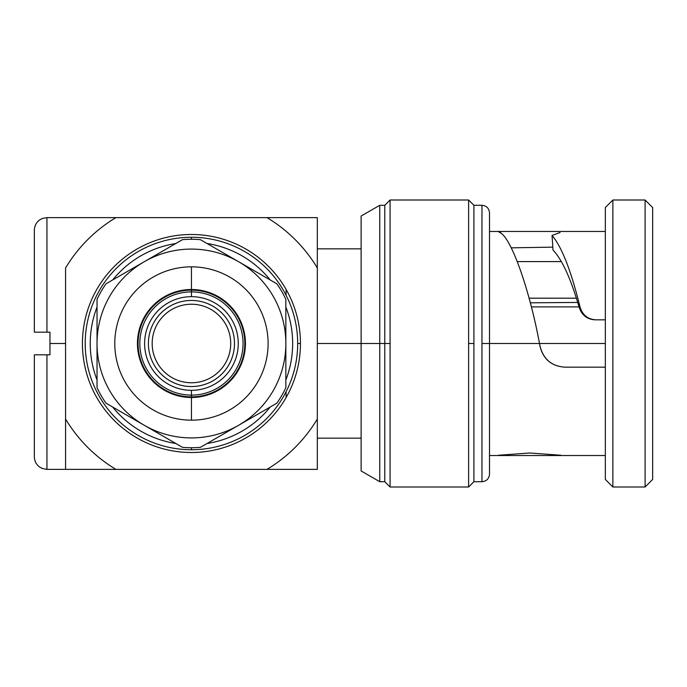 <?xml version="1.0" encoding="UTF-8"?>
<svg xmlns="http://www.w3.org/2000/svg" width="687" height="687" viewBox="0 0 687 687"><rect width="100%" height="100%" fill="white"/><g stroke="black" fill="none" stroke-linecap="round" stroke-linejoin="round"><path stroke-width="1.03" d="M175.82 243.507A101.204 101.204 0 0 0 112.659 279.97A101.204 101.204 0 0 1 175.82 243.507M97.039 307.037A101.204 101.204 0 0 0 97.039 379.963A101.204 101.204 0 0 1 97.039 307.037M112.659 407.03A101.204 101.204 0 0 0 175.82 443.493A101.204 101.204 0 0 1 112.659 407.03M207.07 443.493A101.204 101.204 0 0 0 270.223 407.03A101.204 101.204 0 0 1 207.07 443.493M285.852 379.963A101.204 101.204 0 0 0 285.852 307.037A101.204 101.204 0 0 1 285.852 379.963M270.223 279.97A101.204 101.204 0 0 0 207.07 243.507A101.204 101.204 0 0 1 270.223 279.97M191.441 449.736A106.236 106.236 0 0 0 297.677 343.5A106.236 106.236 0 0 0 191.441 237.264A106.236 106.236 0 0 0 85.205 343.5A106.236 106.236 0 0 0 191.441 449.736L191.441 447.726L191.441 449.736A106.236 106.236 0 0 1 85.205 343.5A106.236 106.236 0 0 1 191.441 237.264A106.236 106.236 0 0 1 297.677 343.5A106.236 106.236 0 0 1 191.441 449.736M148.392 343.5A43.049 43.049 0 0 0 191.441 386.549A43.049 43.049 0 0 0 234.49 343.5A43.049 43.049 0 0 0 191.441 300.451A43.049 43.049 0 0 0 148.392 343.5M191.441 239.274L191.441 237.264L191.441 239.274M115.914 217.624L65.566 217.624L115.914 217.624A146.795 146.795 0 0 0 65.566 267.973L65.566 419.027A146.795 146.795 0 0 0 115.914 469.376L65.566 469.376L65.566 267.973A146.795 146.795 0 0 1 115.914 217.624L266.977 217.624L115.914 217.624M317.317 267.973A146.795 146.795 0 0 0 266.977 217.624A146.795 146.795 0 0 1 317.317 267.973L317.317 217.624L266.977 217.624L317.317 217.624L317.317 469.376L115.914 469.376L266.977 469.376A146.795 146.795 0 0 0 317.317 419.027L317.317 248.84L361.122 248.84M361.122 438.16L317.317 438.16L317.317 419.027L317.317 469.376L266.977 469.376A146.795 146.795 0 0 0 317.317 419.027M82.431 343.5A109.01 109.01 0 0 1 191.441 234.49A109.01 109.01 0 0 1 300.451 343.5A109.01 109.01 0 0 1 191.441 452.51A109.01 109.01 0 0 1 82.431 343.5M152.171 343.5A39.271 39.271 0 0 0 191.441 382.771A39.271 39.271 0 0 0 230.712 343.5A39.271 39.271 0 0 0 191.441 304.229A39.271 39.271 0 0 0 152.171 343.5M65.566 419.027A146.795 146.795 0 0 0 115.914 469.376L65.566 469.376L65.566 419.027M361.122 343.5L317.317 343.5L361.122 343.5L361.122 216.044L361.122 343.5L390.07 343.5L390.07 200.003L468.62 200.003L390.07 200.003L390.07 486.997L468.62 486.997L390.07 486.997L390.07 343.5L384.789 343.5L384.789 481.707L384.789 343.5L379.748 343.5L379.748 205.293L379.748 343.5L361.122 343.5L361.122 470.956L361.122 343.5M300.451 343.5L297.677 343.5L300.451 343.5M286.101 295.264L286.101 289.442M286.101 397.558L286.101 391.736M539.501 343.5L605.324 343.5L481.965 343.5L481.965 481.707L473.91 481.707L473.91 343.5L468.62 343.5L468.62 486.997L468.62 200.003L468.62 343.5L473.91 343.5L473.91 481.707L481.965 481.707L481.965 205.293L481.965 343.5L539.501 343.5L540.068 346.549C543.408 359.361 551.661 366.231 564.843 367.167L605.324 367.167L564.843 367.167C551.661 366.231 543.408 359.361 540.068 346.549L539.501 343.5L540.283 347.15C543.829 359.627 552.047 366.3 564.946 367.167C552.047 366.3 543.829 359.627 540.283 347.15L539.501 343.5C529.943 291.743 512.622 241.609 501.27 233.348C512.622 241.609 529.943 291.743 539.501 343.5M576.41 298.184L529.102 298.184L576.41 298.184M531.403 306.9L579.047 306.9L531.403 306.9M517.234 261.584L561.373 261.584M577.733 302.443L530.338 302.804L577.733 302.443M34.35 332.173L49.962 332.173L34.35 332.173L34.35 230.214C34.47 225.791 36.334 222.305 39.94 219.746L42.491 218.44L46.939 217.624L46.939 332.173L46.939 217.624L65.566 217.624M65.566 343.5L49.962 343.5L49.962 332.173L49.962 354.827L49.962 343.5L65.566 343.5M34.35 354.827L34.35 456.786C34.453 461.011 36.188 464.403 39.537 466.971L42.491 468.56L46.939 469.376L46.939 354.827L49.962 354.827L34.35 354.827L46.939 354.827L46.939 469.376L65.566 469.376M652.65 479.449L652.65 207.551L652.65 479.449L645.102 486.997L645.102 200.003L652.65 207.551L645.102 200.003L612.873 200.003L605.324 207.551L612.873 200.003L612.873 486.997L645.102 486.997L652.65 479.449M605.324 479.449L612.873 486.997L605.324 479.449L605.324 207.551L605.324 479.449M612.873 486.997L612.873 200.003L645.102 200.003L645.102 486.997L612.873 486.997M473.91 205.293L473.91 343.5L473.91 205.293L481.965 205.293L473.91 205.293L468.62 200.003M481.965 205.293C486.508 205.696 489.024 208.213 489.513 212.841L489.513 474.159C489.024 478.787 486.508 481.304 481.965 481.707M552.047 235.426L553.009 250.025C562.164 259.634 570.914 278.87 579.278 307.742C582.044 315.393 587.342 319.421 595.182 319.833C587.342 319.421 582.044 315.393 579.278 307.742C570.914 278.87 562.164 259.634 553.009 250.025L552.047 235.426C561.751 246.788 571.103 270.721 580.103 307.226L579.278 307.742L580.103 307.226C582.619 315.153 587.935 319.352 596.033 319.833L605.324 319.833L596.033 319.833C587.935 319.352 582.619 315.153 580.103 307.226C571.103 270.721 561.751 246.788 552.047 235.426L559.974 232.584L560.042 231.467L499.509 231.467L501.27 233.348L498.582 231.751M605.324 455.533L499.509 455.533M552.803 247.148L511.197 247.835L552.803 247.148M560.103 231.467L499.509 231.467M561.013 455.258L529.703 453.008L498.582 455.249M361.122 470.956L379.748 481.707L379.748 343.5L379.748 481.707L384.789 481.707L390.07 486.997M390.07 200.003L384.789 205.293L384.789 343.5L384.789 205.293L379.748 205.293L361.122 216.044M191.441 296.672A46.828 46.828 0 0 0 144.614 343.5A46.828 46.828 0 0 0 191.441 390.328A46.828 46.828 0 0 0 238.269 343.5A46.828 46.828 0 0 0 191.441 296.672A46.828 46.828 0 0 1 238.269 343.5A46.828 46.828 0 0 1 191.441 390.328L191.441 396.871L191.441 390.328A46.828 46.828 0 0 1 144.614 343.5A46.828 46.828 0 0 1 191.441 296.672L191.441 290.129L191.441 296.672M191.441 290.129A53.371 53.371 0 0 0 138.07 343.5A53.371 53.371 0 0 0 191.441 396.871A53.371 53.371 0 0 0 244.812 343.5A53.371 53.371 0 0 0 191.441 290.129M191.441 291.889A51.611 51.611 0 0 0 139.83 343.5A51.611 51.611 0 0 0 191.441 395.111A51.611 51.611 0 0 0 243.052 343.5A51.611 51.611 0 0 0 191.441 291.889M191.441 289.622A53.878 53.878 0 0 0 137.572 343.5A53.878 53.878 0 0 0 191.441 397.378A53.878 53.878 0 0 0 245.319 343.5A53.878 53.878 0 0 0 191.441 289.622M191.441 289.502A53.998 53.998 0 0 0 137.443 343.5A53.998 53.998 0 0 0 191.441 397.498A53.998 53.998 0 0 0 245.439 343.5A53.998 53.998 0 0 0 191.441 289.502A53.998 53.998 0 0 0 137.443 343.5A53.998 53.998 0 0 0 191.441 397.498L191.441 420.161A76.661 76.661 0 0 1 114.781 343.5A76.661 76.661 0 0 1 191.441 266.839A76.661 76.661 0 0 1 268.102 343.5A76.661 76.661 0 0 1 191.441 420.161A76.661 76.661 0 0 1 114.781 343.5A76.661 76.661 0 0 1 191.441 266.839L191.441 289.502L191.441 266.839A76.661 76.661 0 0 1 268.102 343.5A76.661 76.661 0 0 1 191.441 420.161L191.441 397.498A53.998 53.998 0 0 0 245.439 343.5A53.998 53.998 0 0 0 191.441 289.502M238.647 261.738A94.402 94.402 0 0 0 97.039 343.5A94.402 94.402 0 0 0 238.647 425.262A94.402 94.402 0 0 0 238.647 261.738L276.887 283.825A104.226 104.226 0 0 1 285.852 299.334L285.852 387.666A104.226 104.226 0 0 1 276.887 403.175L200.398 447.34A104.226 104.226 0 0 1 182.484 447.34L105.996 403.175A104.226 104.226 0 0 1 97.039 387.666L97.039 299.334A104.226 104.226 0 0 1 105.996 283.825L182.484 239.66A104.226 104.226 0 0 1 200.398 239.66L238.647 261.738A94.402 94.402 0 0 0 144.236 261.738L182.484 239.66A104.226 104.226 0 0 1 200.398 239.66L276.887 283.825A104.226 104.226 0 0 1 285.852 299.334L285.852 343.5A94.402 94.402 0 0 0 238.647 261.738M97.039 387.666A104.226 104.226 0 0 0 105.996 403.175L144.236 425.262A94.402 94.402 0 0 0 238.647 425.262L200.398 447.34A104.226 104.226 0 0 1 182.484 447.34L144.236 425.262A94.402 94.402 0 0 1 97.039 343.5L97.039 299.334A104.226 104.226 0 0 1 105.996 283.825L144.236 261.738A94.402 94.402 0 0 0 97.039 343.5L97.039 387.666M276.887 403.175A104.226 104.226 0 0 0 285.852 387.666L285.852 343.5A94.402 94.402 0 0 1 238.647 425.262L276.887 403.175M468.62 486.997L473.91 481.707M560.017 231.467L605.324 231.467M499.569 231.467L489.513 231.467M499.569 455.533L489.513 455.533"/></g></svg>

